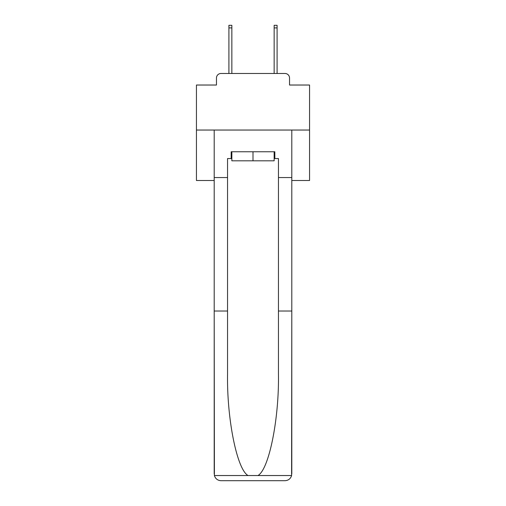 <?xml version="1.0" encoding="UTF-8"?>
<svg xmlns="http://www.w3.org/2000/svg" width="506" height="506" viewBox="0 0 506 506"><rect width="100%" height="100%" fill="white"/><g stroke="black" fill="none" stroke-linecap="round" stroke-linejoin="round"><path stroke-width="0.76" d="M216.467 78.013L216.467 85.027L216.467 78.013A4.522 4.522 0 0 1 220.989 73.484L228.908 73.484L228.908 25.3L231.849 25.3L231.849 73.484L235.353 73.484M291.798 180.497L309.558 180.497L309.558 85.027L289.533 85.027L289.533 78.013A4.522 4.522 0 0 0 285.011 73.484L220.989 73.484M309.558 130.042L196.442 130.042L196.442 85.027L216.467 85.027M196.442 130.042L196.442 180.497L214.202 180.497M270.647 73.484L274.151 73.484L274.151 25.3L277.092 25.3L277.092 73.484L285.011 73.484M289.533 85.027L289.533 78.013M274.151 158.549L274.834 158.549L274.834 151.762L231.166 151.762L231.166 158.549L227.548 158.549L227.548 311.026L214.202 311.026L214.399 475.539C215.429 478.752 217.624 480.472 220.989 480.7L285.011 480.7C288.376 480.472 290.57 478.752 291.601 475.539L291.798 311.026L291.798 473.913M267.819 480.7L285.011 480.7L267.819 480.7M227.548 311.026L227.548 374.313C226.846 419.265 237.061 469.631 248.073 475.539L257.927 475.539C268.939 469.631 279.154 419.265 278.452 374.313L278.452 158.549L274.834 158.549M214.202 473.913L214.202 130.042L291.798 130.042L291.798 177.555L278.452 177.555M227.548 177.555L214.202 177.555M291.798 177.555L291.798 311.026L278.452 311.026M231.166 158.549L231.849 158.549M231.849 151.762L231.849 160.813L274.151 160.813L274.151 151.762M253 151.762L253 160.813M214.399 475.539L248.073 475.539M257.927 475.539L291.601 475.539M228.908 27.9L231.849 27.9M277.092 27.9L274.151 27.9"/></g></svg>
